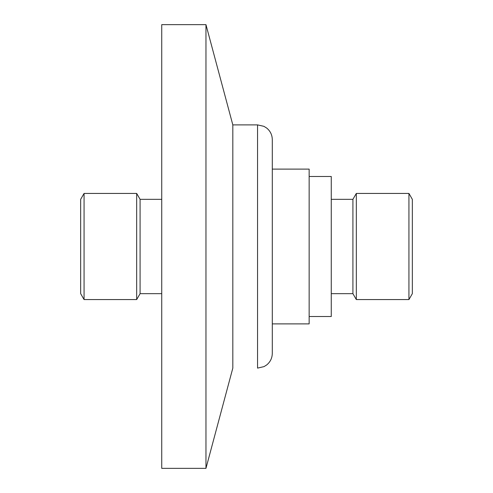 <?xml version="1.0" encoding="UTF-8"?>
<svg xmlns="http://www.w3.org/2000/svg" width="493" height="493" viewBox="0 0 493 493"><rect width="100%" height="100%" fill="white"/><g stroke="black" fill="none" stroke-linecap="round" stroke-linejoin="round"><path stroke-width="0.74" d="M205.963 468.35L232.819 368.111L232.819 124.889L205.963 24.65L161.741 24.65L161.741 468.35L205.963 468.35L205.963 24.65M408.931 193.435L412.333 199.332L412.333 293.668L408.931 299.565L408.931 193.435L356.322 193.435L356.322 299.565L408.931 299.565M331.259 199.332L352.914 199.332L352.914 293.668L356.322 299.565M309.148 176.482L331.259 176.482L331.259 316.518L309.148 316.518M272.296 169.111L309.148 169.111L309.148 323.889L272.296 323.889M272.296 246.5L272.296 353.37C272.191 358.091 270.324 361.948 266.682 364.949L264.038 366.607L257.556 368.111L257.556 124.889L263.934 126.344L266.682 128.051C270.324 131.052 272.191 134.909 272.296 139.63L272.296 246.5M84.069 193.435L84.069 299.565L80.667 293.668L80.667 199.332L84.069 193.435L136.678 193.435L140.086 199.332L140.086 293.668L161.741 293.668M136.678 193.435L136.678 299.565L140.086 293.668M331.259 293.668L352.914 293.668M84.069 299.565L136.678 299.565M140.086 199.332L161.741 199.332M232.819 124.889L257.556 124.889M352.914 199.332L356.322 193.435"/></g></svg>
